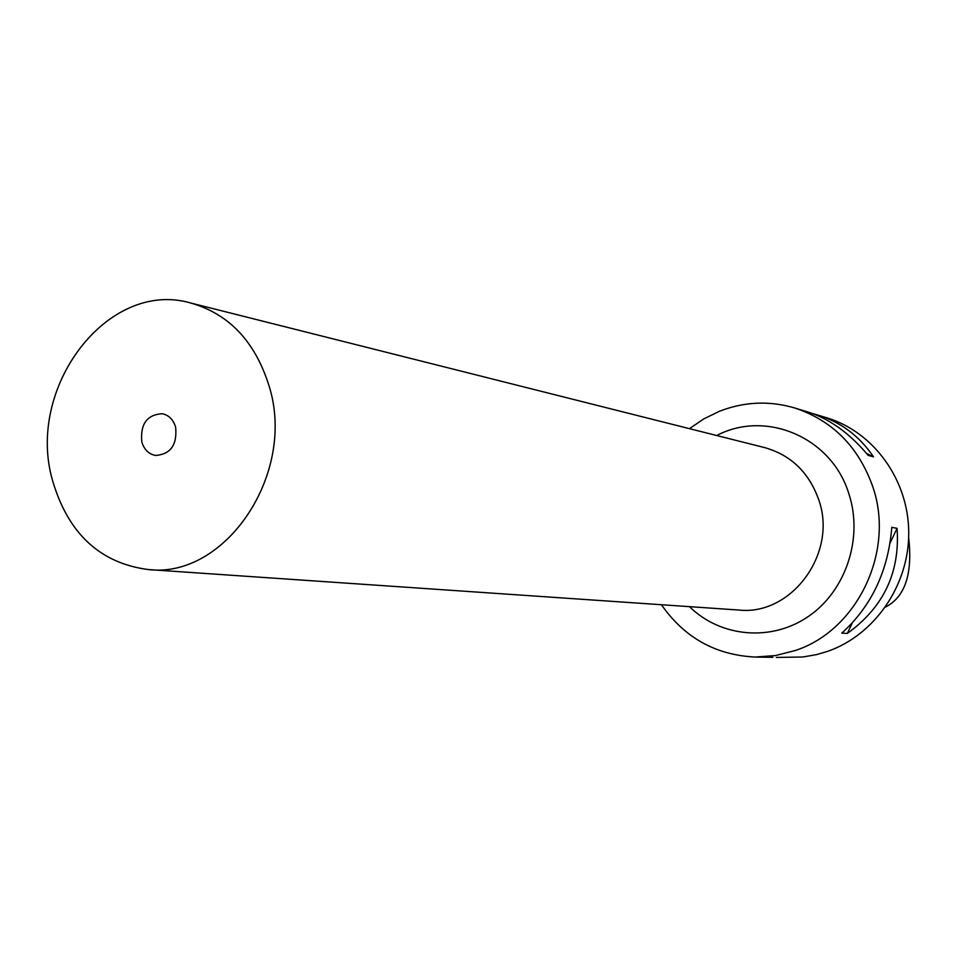 <?xml version="1.0" encoding="UTF-8"?>
<svg xmlns="http://www.w3.org/2000/svg" width="958" height="958" viewBox="0 0 958 958"><rect width="100%" height="100%" fill="white"/><g stroke="black" fill="none" stroke-linecap="round" stroke-linejoin="round"><path stroke-width="1.44" d="M885.539 607.049C905.082 596.978 912.782 573.854 908.663 537.689M817.21 414.874L826.97 417.868C873.72 432.01 908.519 479.91 908.735 532.528C909.106 585.146 874.654 635.058 827.628 651.356L816.743 654.577L802.852 656.996L776.351 657.428M661.451 604.737C684.431 637.693 715.686 655.128 755.215 657.044L775.429 655.583L795.26 650.506C857.506 630.376 895.455 550.826 872.594 486.185C858.332 446.596 832.406 420.538 794.805 408C769.322 400.528 744.198 401.63 719.422 411.293L703.855 418.862L689.437 428.657M847.339 633.418L841.783 633.142C871.588 606.127 888.258 570.86 891.802 527.331L897.059 528.337C900.161 572.297 883.587 607.324 847.339 633.418L852.309 622.904M811.234 413.185L816.671 414.706C840.238 421.628 859.182 435.674 873.504 456.834L868.14 455.349C849.255 432.729 828.586 418.107 806.121 411.473L805.666 411.329M768.591 657.284L772.843 657.308M52.666 480.916C68.293 533.714 100.195 563.256 148.382 569.567C225.549 578.86 296.585 473.647 269.162 386.23C255.295 341.731 229.166 313.996 190.75 303.015C107.559 278.73 25.243 388.062 52.666 480.916M141.808 441.925C144.143 449.625 148.741 454.14 155.603 455.469C170.656 454.248 177.326 444.799 175.625 427.136C173.338 419.64 168.871 415.161 162.249 413.724C146.993 414.658 140.179 424.059 141.808 441.925M890.066 543.102L897.059 528.337M873.504 456.834L866.631 453.517M689.497 606.665C720.667 637.345 771.513 642.052 808.696 616.245C845.974 590.655 863.421 537.881 848.896 493.861C831.76 437.291 765.885 409.545 716.692 435.531M190.75 303.015L764.7 447.614C790.937 455.062 808.935 472.39 818.683 499.609C837.975 552.898 791.715 615.922 738.881 610.042L148.382 569.567M806.121 411.473L794.805 408M769.262 657.296L755.215 657.044"/></g></svg>
